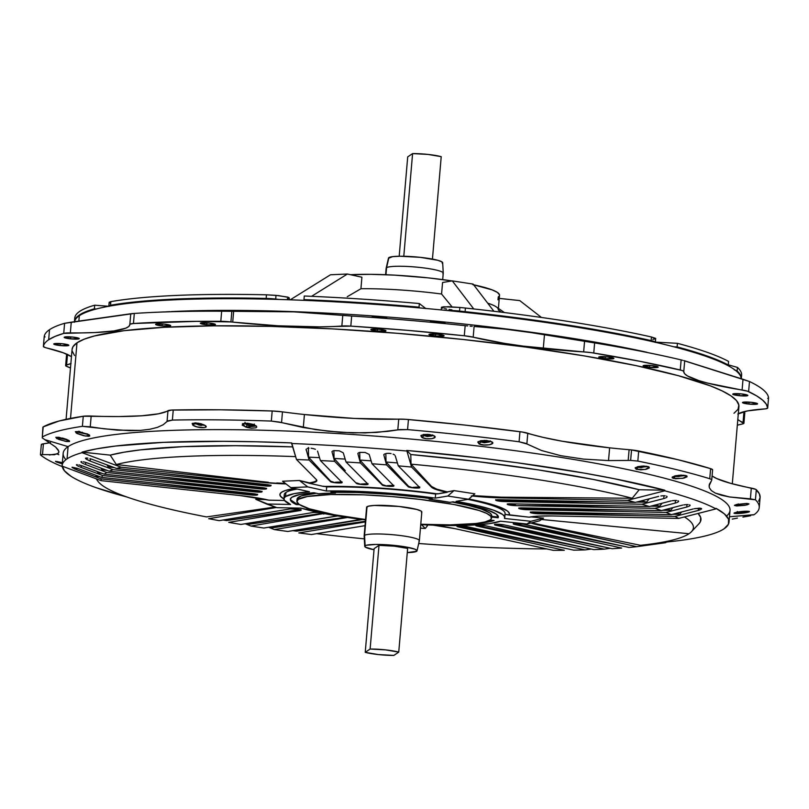 <?xml version="1.0" encoding="UTF-8"?>
<svg xmlns="http://www.w3.org/2000/svg" width="809" height="809" viewBox="0 0 809 809"><rect width="100%" height="100%" fill="white"/><g stroke="black" fill="none" stroke-linecap="round" stroke-linejoin="round"><path stroke-width="1.21" d="M57.479 461.524L56.711 462.101L62.263 463.84L55.538 461.322L62.374 462.637L55.447 461.352L56.711 462.101L57.479 461.524M735.553 513.503C740.761 513.907 753.948 511.601 747.941 511.278L749.215 511.814L746.08 512.673L735.553 513.503L734.279 512.977L747.941 511.278C742.743 510.813 729.556 513.219 735.553 513.503L737.393 511.51L735.553 513.503L734.279 512.987M749.276 511.541L747.941 511.278M736.706 505.959L745.059 505.301L748.871 503.835L746.727 503.441L748.972 503.967L746.919 504.917L736.706 505.959L734.461 505.443L736.514 504.482L746.727 503.441L734.643 505.18L736.706 505.959L738.223 503.896L736.706 505.959M683.747 475.196L678.559 476.582L675.303 476.461L673.401 478.412L682.816 478.362L686.932 476.016L685.85 475.54L687.063 476.794L683.929 478.129L675.535 478.756L672.218 477.846L672.188 477.148L675.323 475.793L680.956 475.126L685.85 475.54L672.501 476.855L673.401 478.412L675.303 476.461L674.494 476.005L678.559 476.582L678.67 475.267L678.559 476.582L683.747 475.196M646.32 466.196L641.224 467.622L638.19 467.349L636.248 469.291L645.349 469.463L649.131 467.066L648.171 466.591L649.303 467.926L646.3 469.271L640.91 469.837L636.248 469.291L635.105 467.926L638.109 466.581L643.499 466.024L648.171 466.591L635.48 467.582L636.248 469.291L638.19 467.349L637.421 466.753L641.224 467.622L641.355 466.115L641.224 467.622L646.32 466.196M490.183 441.178L484.267 442.796L481.072 441.926L478.958 443.848C484.136 446.608 497.191 444.171 491.376 441.633L492.539 443.403L489.435 444.788L483.792 444.99L478.958 443.848L477.785 442.058L480.9 440.683L486.543 440.5L491.376 441.633L478.311 441.562L478.958 443.848L481.072 441.926L480.233 440.814L481.072 441.926L484.267 442.796L484.47 440.399L484.267 442.796L489.425 441.936L490.244 440.844M492.105 442.068L491.376 441.633M432.613 435.181L427.091 436.547L424.128 435.576L421.954 437.487C426.889 440.318 439.348 438.306 433.776 435.667L434.908 437.426L431.945 438.7L426.555 438.731L421.954 437.487L420.822 435.717L423.785 434.463L429.174 434.443L433.776 435.667L421.337 435.242L421.954 437.487L424.128 435.576L423.34 434.463M434.463 436.112L433.776 435.667M254.582 424.937L248.727 425.544L247.261 425.038L245.754 427.112L256.311 426.03L252.964 424.31L256.483 426.212L256.736 427.132L255.877 427.84L251.417 428.214L247.089 427.496L242.225 425.2L242.831 423.592L247.291 423.218L252.964 424.31L242.467 423.774L245.754 427.112L247.261 425.038L245.066 423.603L245.026 422.278M194.999 422.885L198.488 424.907L198.63 423.208L198.488 424.907L201.057 425.453L203.908 424.765L198.488 424.907L195.363 423.299L192.835 425.16C196.9 428.305 210.067 428.618 205.142 425.453L205.82 427.132L204.586 427.627L197.083 426.93L192.835 425.16L192.158 423.501L195.495 422.885L200.895 423.704L205.142 425.453L192.36 423.35L192.835 425.16L195.363 423.299L194.989 422.885M87.564 433.978L82.154 432.896L78.888 431.207L76.289 433.098L85.42 436.051L89.637 435.252L88.788 434.615L89.708 436.051L88.505 436.314L83.691 435.707L77.158 433.563L75.368 431.682L78.695 431.531L88.788 434.615L75.419 431.652L76.289 433.098L78.888 431.207L82.154 432.896L82.215 432.198L82.154 432.896L87.564 433.978M66.712 439.418L62.394 438.033M58.491 437.254L56.731 438.529L65.347 441.32L69.503 440.935L68.603 440.288L69.523 441.532L66.399 441.502L58.622 439.388L55.811 437.305L58.946 437.315L68.603 440.288L55.811 437.305L56.731 438.529L58.491 437.254M202.634 310.858L214.982 310.727L201.593 310.949M163.731 311.93L156.997 312.234M431.571 321.244L443.807 322.862C448.934 322.983 436.011 321.224 431.571 321.244C426.424 321.153 439.368 322.831 443.807 322.862L430.58 321.385M372.757 316.521L386.257 317.704C389.796 317.492 375.386 316.198 372.757 316.521C369.228 316.724 383.628 317.977 386.257 317.704L372.393 316.673M601.057 343.36L614.294 346.019L600.612 343.34M442.695 279.601L443.241 273.169A28.649 3.762 -175.1 0 0 417.313 267.182A28.649 3.762 -175.1 0 0 386.571 267.708L385.964 274.726L386.571 267.708L388.876 257.606A27.193 3.57 -175.1 0 0 388.492 258.081L386.156 268.204A28.649 3.762 4.9 0 1 386.571 267.708A28.649 3.762 -175.1 0 0 386.146 268.275L385.6 274.706M419.365 540.645L421.823 512.006A27.708 3.63 -175.1 0 0 396.744 506.222A27.708 3.63 -175.1 0 0 367.023 506.727L364.566 535.366A27.708 3.63 -175.1 0 0 364.151 535.983L364.728 546.348A26.242 3.438 4.9 0 1 365.112 545.762L364.566 535.366L367.023 506.727A27.708 3.63 -175.1 0 0 366.608 507.273L364.151 535.912A27.708 3.63 4.9 0 1 364.566 535.366A27.708 3.63 4.9 0 1 394.286 534.86A27.708 3.63 4.9 0 1 419.365 540.645A27.708 3.63 4.9 0 1 418.951 541.201M417.019 550.828L419.355 540.715A27.708 3.63 -175.1 0 0 394.549 534.891A27.708 3.63 -175.1 0 0 364.566 535.366L365.112 545.762A26.242 3.438 4.9 0 1 393.518 545.317A26.242 3.438 4.9 0 1 417.019 550.828A26.242 3.438 4.9 0 1 416.645 551.293A26.242 3.438 4.9 0 1 407.281 552.598L416.645 551.293L417.029 550.646L414.795 549.139L404.884 546.793L390.251 545.023L375.831 544.437L366.487 545.226L365.112 545.762L365.365 547.137L374.031 549.746A26.242 3.438 4.9 0 1 364.728 546.348M94.693 305.205L108.76 306.277L94.693 305.205A334.643 43.888 -175.1 0 0 79.686 311.394A334.643 43.888 4.9 0 1 94.693 305.205L94.38 308.816L94.693 305.205M735.108 370.097A16.038 2.103 4.9 0 1 737.141 371.007L737.444 367.407L728.292 364.829L737.444 367.407A334.643 43.888 4.9 0 1 741.175 376.994M441.451 307.491L447.964 306.692L459.846 307.46A334.643 43.888 4.9 0 1 465.408 308.047A334.643 43.888 4.9 0 1 651.447 336.989L655.573 338.354L655.462 342.429L651.144 340.599L651.447 336.989A334.643 43.888 -175.1 0 0 465.408 308.047L465.094 311.657A334.643 43.888 4.9 0 1 651.144 340.599L611.361 332.479L566.29 324.813L517.113 317.816L465.094 311.657A334.643 43.888 -175.1 0 0 459.542 311.06L446.346 310.474M108.881 306.247A16.038 2.103 4.9 0 1 108.821 306.024A16.038 2.103 4.9 0 1 110.55 305.246L110.853 301.636L110.55 305.246A334.643 43.888 4.9 0 1 266.161 298.42L266.464 294.81A334.643 43.888 -175.1 0 0 110.853 301.636L109.175 302.253L110.853 301.636A334.643 43.888 4.9 0 1 266.464 294.81L278.458 295.598L288.621 297.409L289.046 298.218L287.701 297.105L276.011 295.366L275.697 299.047A16.038 2.103 4.9 0 1 279.105 299.472L268.446 298.491L241.689 298.036L175.745 299.047L139.482 301.484L110.55 305.246L109.185 305.63L109.033 306.419M495.806 499.78L500.518 501.317A5.835 0.769 4.9 0 1 495.705 500.154A5.835 0.769 4.9 0 1 498.961 499.74L635.328 502.399A294.648 38.65 -175.1 0 0 627.471 500.326L501.064 497.859L471.283 495.917M530.34 512.006L535.062 513.533A5.835 0.769 4.9 0 1 530.249 512.37A5.835 0.769 4.9 0 1 533.495 511.955L671.278 514.645A294.648 38.65 -175.1 0 0 666.04 512.4L527.104 509.7L518.822 507.981L523.544 509.468A5.835 0.769 4.9 0 1 518.731 508.295A5.835 0.769 4.9 0 1 521.987 507.89L661.388 510.6A294.648 38.65 -175.1 0 0 654.997 508.335L515.586 505.625L507.314 503.906L512.036 505.392A5.835 0.769 4.9 0 1 507.213 504.219A5.835 0.769 4.9 0 1 510.469 503.815L649.415 506.525A294.648 38.65 -175.1 0 0 641.85 504.24L504.078 501.55L496.301 500.549L495.786 500.033L498.961 499.74L635.328 502.399L658.657 496.392L635.328 502.399A294.648 38.65 4.9 0 0 627.471 500.326L501.064 497.859L501.125 497.171L632.223 498.253L639.201 489.728L664.816 490.224L664.765 490.8A334.643 43.888 4.9 0 1 715.945 508.891L715.985 508.325A334.643 43.888 4.9 0 1 729.02 522.118A334.643 43.888 4.9 0 1 724.095 528.773A334.643 43.888 4.9 0 1 665.898 542.101L665.847 542.677L636.734 546.682L530.886 523.008A48.864 6.411 4.9 0 0 538.723 525.071L538.784 524.384L640.455 545.296A299.654 39.307 -175.1 0 0 689.005 533.728A299.654 39.307 -175.1 0 0 684.404 516.951A299.654 39.307 4.9 0 1 691.462 531.685A299.654 39.307 4.9 0 1 689.005 533.728L541.504 519.489L689.005 533.728A299.654 39.307 4.9 0 1 640.455 545.296L538.784 524.384L538.723 525.071L636.734 546.682A294.648 38.65 4.9 0 1 628.967 547.45A294.648 38.65 -175.1 0 0 636.734 546.682L665.847 542.677L664.594 541.818L665.898 542.101M65.923 459.684A334.643 43.888 4.9 0 1 68.098 446.639L67.046 458.875A334.643 43.888 -175.1 0 0 62.101 466.136A334.643 43.888 4.9 0 1 62.121 465.519A334.643 43.888 4.9 0 1 67.046 458.875A334.643 43.888 4.9 0 1 82.043 452.686L82.093 452.12A334.643 43.888 4.9 0 1 291.685 442.928L296.488 459.512A294.648 38.65 4.9 0 1 309.099 460.028L306.126 449.298L309.099 460.028L330.557 481.699L309.099 460.028A294.648 38.65 -175.1 0 0 296.488 459.512L316.37 479.606L316.835 480.758L315.813 481.79L309.513 483.327L323.63 486.442L349.498 486.593L378.46 487.958L408.535 490.456L437.659 493.905L447.144 492.327L436.698 489.698L431.44 487.129L411.559 467.046A294.648 38.65 -175.1 0 0 398.281 465.863L419.729 487.534L412.984 487.827L408.757 487.058L408.272 486.249L412.984 487.827A5.835 0.769 4.9 0 1 408.221 486.775L386.55 464.882A294.648 38.65 -175.1 0 0 371.988 463.759L393.841 485.835L387.096 486.138L382.869 485.36L382.374 484.601L387.096 486.138A5.835 0.769 4.9 0 1 382.333 485.087L360.409 462.93A294.648 38.65 -175.1 0 0 346.019 461.99L367.953 484.146L361.198 484.439L356.981 483.671L356.486 482.892L361.198 484.439A5.835 0.769 4.9 0 1 356.445 483.398L334.592 461.312A294.648 38.65 -175.1 0 0 320.384 460.554L342.065 482.457L335.31 482.751L331.093 481.972L330.598 481.143L335.31 482.751A5.835 0.769 4.9 0 1 330.557 481.699L308.573 457.146L308.34 447.529M637.836 461.079L638.706 450.997A14.582 1.911 -175.1 0 0 631.536 449.935L630.646 460.412L637.836 461.079A363.514 47.68 4.9 0 1 709.746 478.736L710.615 468.654A363.514 47.68 -175.1 0 0 638.706 450.997L637.836 461.079L630.646 460.412L608.53 460.584L583.542 459.108L560.779 455.689L541.545 450.512L526.861 443.959L527.781 433.23A116.648 15.3 -175.1 0 0 609.622 447.832L608.53 460.584L583.542 459.108L560.779 455.689L541.545 450.512L525.425 443.271L519.085 441.775L519.954 431.693A363.514 47.68 -175.1 0 0 408.444 419.517L407.574 429.599A363.514 47.68 4.9 0 1 519.085 441.775A363.514 47.68 -175.1 0 0 407.574 429.599L399.99 429.579L387.572 431.389L365.152 432.916L340.751 432.34L315.763 429.64L281.552 422.601L282.472 411.872A116.648 15.3 -175.1 0 0 304.417 414.521L303.304 427.536L279.065 422.015L271.328 421.074L272.188 410.992A363.514 47.68 -175.1 0 0 173.247 410.001L172.388 420.083A363.514 47.68 4.9 0 1 271.328 421.074A363.514 47.68 -175.1 0 0 172.388 420.083L167.766 420.892L163.145 424.765L157.35 427.395L149.756 429.286L140.412 430.398L117.477 430.145L82.387 426.333A363.514 47.68 -175.1 0 0 42.321 436.981L42.887 427.243A14.582 1.911 -175.1 0 1 43.18 426.899L42.321 436.981A363.514 47.68 4.9 0 1 82.387 426.333L83.256 416.251A363.514 47.68 -175.1 0 0 43.18 426.899L59.037 421.014L83.256 416.251L118.741 416.564L141.727 415.786L158.534 413.793L171.346 410.082L220.533 409.799L272.188 410.992L282.472 411.872A116.648 15.3 -175.1 0 0 304.417 414.521L354.342 418.435L405.825 419.315L465.023 425.089L522.331 432.036L542.758 437.285L562.063 441.198L609.622 447.832A116.648 15.3 -175.1 0 0 629.109 449.703A14.582 1.911 4.9 0 1 631.536 449.935L678.124 459.745L710.615 468.654L712.598 469.817A14.582 1.911 -175.1 0 0 710.615 468.654L709.746 478.736A363.514 47.68 -175.1 0 0 637.836 461.079M432.663 434.898L431.915 435.93L427.091 436.547L427.283 434.291L427.091 436.547L424.128 435.576L423.34 434.544M254.289 424.037L254.339 425.372L252.145 425.989L248.727 425.544L248.909 423.4L248.727 425.544L244.824 423.208M66.925 439.439L62.374 438.165M70.868 363.534A116.648 15.3 4.9 0 1 66.591 365.001L67.491 354.504L66.591 365.001A14.582 1.911 -175.1 0 0 65.853 365.294A14.582 1.911 4.9 0 1 66.591 365.001L71.091 363.433M66.753 354.848L65.711 365.789L70.484 367.994A363.514 47.68 4.9 0 1 66.581 366.356A14.582 1.911 4.9 0 1 65.64 365.577A14.582 1.911 4.9 0 1 65.853 365.294L66.753 354.848L67.511 354.271L66.581 355.616L66.753 354.848M743.956 411.771L743.036 422.5A14.582 1.911 4.9 0 1 743.926 423.259A14.582 1.911 4.9 0 1 743.704 423.542L737.818 419.527A116.648 15.3 4.9 0 0 743.036 422.5L743.956 411.771L744.755 412.701L743.956 411.771M744.573 413.409L744.755 412.701L744.573 413.409M206.598 324.763L207.053 322.831L206.598 324.763L200.45 323.094L209.197 323.013A7.584 0.991 4.9 0 1 215.396 324.399A7.584 0.991 4.9 0 1 206.598 324.763A7.584 0.991 4.9 0 1 200.42 323.115A7.584 0.991 4.9 0 1 209.197 323.013L215.336 324.692L206.598 324.763M161.871 325.896L162.316 323.964L161.871 325.896L155.722 324.227L164.46 324.146A7.584 0.991 4.9 0 1 170.659 325.531A7.584 0.991 4.9 0 1 161.871 325.896A7.584 0.991 4.9 0 1 155.682 324.247A7.584 0.991 4.9 0 1 164.46 324.146L170.608 325.825L161.871 325.896M435.232 336.018L435.687 334.077L435.232 336.018L429.094 334.35L437.831 334.269A7.584 0.991 4.9 0 1 444.03 335.654A7.584 0.991 4.9 0 1 435.232 336.018A7.584 0.991 4.9 0 1 429.053 334.37A7.584 0.991 4.9 0 1 437.831 334.269L443.979 335.947L435.232 336.018M377.125 331.073L377.57 329.142L377.125 331.073L370.977 329.405L379.714 329.334A7.584 0.991 4.9 0 1 385.913 330.719A7.584 0.991 4.9 0 1 377.125 331.073A7.584 0.991 4.9 0 1 370.937 329.435A7.584 0.991 4.9 0 1 379.714 329.334L385.863 331.002L377.125 331.073M649.354 367.337L649.799 365.395L649.354 367.337L643.206 365.668L651.943 365.587A7.584 0.991 4.9 0 1 658.142 366.973A7.584 0.991 4.9 0 1 649.354 367.337A7.584 0.991 4.9 0 1 643.165 365.688A7.584 0.991 4.9 0 1 651.943 365.587L658.091 367.256L649.354 367.337M605.041 358.64L605.496 356.698L605.041 358.64L598.903 356.961L607.64 356.89A7.584 0.991 4.9 0 1 613.839 358.276A7.584 0.991 4.9 0 1 605.041 358.64A7.584 0.991 4.9 0 1 598.862 356.991A7.584 0.991 4.9 0 1 607.64 356.89L613.788 358.559L605.041 358.64M748.76 404.065L749.205 402.134L748.76 404.065L742.611 402.397L751.349 402.316A7.584 0.991 4.9 0 1 757.548 403.701A7.584 0.991 4.9 0 1 748.76 404.065A7.584 0.991 4.9 0 1 742.571 402.417A7.584 0.991 4.9 0 1 751.349 402.316L757.497 403.994L748.76 404.065M738.991 395.672L739.446 393.74L738.991 395.672L732.843 394.003L741.59 393.922A7.584 0.991 4.9 0 1 747.789 395.308A7.584 0.991 4.9 0 1 738.991 395.672A7.584 0.991 4.9 0 1 732.812 394.023A7.584 0.991 4.9 0 1 741.59 393.922L747.728 395.601L738.991 395.672M70.423 338.84L70.868 336.908L70.423 338.84L64.275 337.171L73.012 337.1A7.584 0.991 4.9 0 1 79.221 338.486A7.584 0.991 4.9 0 1 70.423 338.84A7.584 0.991 4.9 0 1 64.245 337.201A7.584 0.991 4.9 0 1 73.012 337.1L79.161 338.769L70.423 338.84M60.008 345.524L60.453 343.582L60.008 345.524L53.859 343.845L62.596 343.774A7.584 0.991 4.9 0 1 68.795 345.16A7.584 0.991 4.9 0 1 60.008 345.524A7.584 0.991 4.9 0 1 53.819 343.876A7.584 0.991 4.9 0 1 62.596 343.774L68.745 345.443L60.008 345.524M737.828 414.026L747.314 410.952L765.688 408.818L767.69 407.989L766.234 404.106L762.563 400.071L756.678 395.894L747.556 391.202L707.521 383.082L699.006 380.665L687.448 375.922L684.596 373.677L683.575 371.21L681.795 370.411L639.909 361.299L591.409 352.653L523.281 346.121L504.543 343.38L473.184 337.191L474.104 326.462L505.696 329.212L544.497 334.39L543.284 348.517A116.648 15.3 4.9 0 1 473.184 337.191L464.285 335.765L465.155 325.683A363.514 47.68 -175.1 0 0 351.672 316.036L342.773 315.298L341.853 326.027A116.648 15.3 4.9 0 1 232.719 322.113A116.648 15.3 4.9 0 1 230.919 321.921L231.839 311.192L233.649 311.172L232.719 322.113A116.648 15.3 4.9 0 1 230.919 321.921L196.89 321.335L133.445 323.519L130.067 324.156L128.843 326.432L125.82 328.181L113.927 330.932L94.987 332.539L63.729 333.389L64.589 323.307A363.514 47.68 -175.1 0 0 49.521 329.678L48.661 339.76A363.514 47.68 4.9 0 1 63.729 333.389L55.002 336.433L48.661 339.76A363.514 47.68 -175.1 0 0 43.383 346.424L45.294 347.577L63.345 352.815L71.455 356.678A116.648 15.3 4.9 0 0 46.801 347.991A14.582 1.911 4.9 0 1 43.383 346.444A14.582 1.911 4.9 0 1 43.383 346.424A363.514 47.68 4.9 0 1 48.661 339.76L49.521 329.678A363.514 47.68 4.9 0 1 64.589 323.307L134.314 313.437L133.445 323.519A363.514 47.68 4.9 0 1 220.796 321.304L221.656 311.222A363.514 47.68 -175.1 0 0 134.314 313.437A363.514 47.68 4.9 0 1 221.656 311.222L293.798 311.849L351.672 316.036L350.813 326.118L319.525 326.866L278.053 325.794L232.719 322.113L233.649 311.172L264.098 311.152M78.847 321.213L79.322 315.722A334.643 43.888 -175.1 0 0 74.479 321.77A334.643 43.888 4.9 0 1 79.322 315.722A334.643 43.888 4.9 0 1 435.414 309.372A334.643 43.888 4.9 0 1 741.256 378.743A334.643 43.888 -175.1 0 0 435.414 309.372A334.643 43.888 -175.1 0 0 79.322 315.722L78.847 321.213M72.072 349.488L72.972 346.748L76.997 342.794L70.514 418.405L76.997 342.794A334.643 43.888 -175.1 0 0 72.072 349.448L66.085 419.325M753.846 514.817L729.475 516.759L754.099 514.676A363.514 47.68 -175.1 0 0 755.434 499.8A363.514 47.68 4.9 0 1 759.236 507.597A363.514 47.68 4.9 0 1 754.099 514.676L753.846 514.817M750.54 515.737L748.841 516.061L750.54 515.737M742.945 517.093L748.841 516.061L742.945 517.093M732.256 519.105L737.414 518.114L732.256 519.105M40.693 455.083A363.514 47.68 -175.1 0 0 62.263 466.601A363.514 47.68 4.9 0 1 40.693 455.083L42.493 454.557L40.683 454.567M58.46 453.111L54.365 454.749L42.493 454.557L43.413 443.828L50.492 442.614M472.284 496.018A48.864 6.411 4.9 0 0 501.064 497.859L501.125 497.171L472.769 495.593L501.125 497.171L632.223 498.253A299.654 39.307 -175.1 0 0 411.023 464.154L431.5 486.431L431.44 487.129L411.559 467.046L406.755 450.451L410.78 454.527L411.023 464.154L431.5 486.431L436.749 489.152L447.185 491.882L453.991 490.608L447.802 496.048L435.272 498.122L378.743 492.469L351.086 491.154L326.351 491.002L326.705 486.917A110.823 14.532 4.9 0 1 435.626 494.046A110.823 14.532 -175.1 0 0 326.705 486.917L323.651 486.199L326.705 486.917L326.351 491.002L307.703 486.887L299.441 480.495L282.543 481.234L299.441 480.495L309.513 483.327A48.864 6.411 4.9 0 0 316.855 480.627A48.864 6.411 4.9 0 0 316.37 479.606L296.488 459.512L291.634 443.494A334.643 43.888 4.9 0 1 406.705 451.017A334.643 43.888 -175.1 0 0 291.634 443.494L291.685 442.928L256.534 441.785L223.163 441.309L163.458 442.361L115.626 446.022L96.949 448.783L82.093 452.12L110.206 455.133L123.747 452.251L140.533 449.865L182.996 446.659L235.55 445.698L292.656 446.881A306.49 40.197 -175.1 0 0 110.206 455.133L116.304 464.508A299.654 39.307 4.9 0 1 295.609 456.62A299.654 39.307 -175.1 0 0 116.304 464.508L259.881 481.395L259.82 482.083L121.128 467.208L82.043 452.686L82.093 452.12L110.206 455.133L116.304 464.508L259.881 481.395L259.82 482.083A48.864 6.411 4.9 0 0 286.032 483.944L259.82 482.083L121.128 467.208L82.043 452.686A334.643 43.888 -175.1 0 0 67.046 458.875L68.098 446.639L44.849 439.661L55.619 447.043L58.784 451.169L58.865 452.221L57.581 453.829L49.298 454.982M44.424 336.655L44.242 336.342A363.514 47.68 4.9 0 1 49.521 329.678A363.514 47.68 -175.1 0 0 44.242 336.342L43.383 346.424L44.242 336.342L45.082 336.928M285.547 496.554A110.823 14.532 4.9 0 1 309.453 491.741L294.112 493.652L285.547 496.554L285.901 492.479L285.547 496.554L284.01 498.314L284.343 500.245L290.573 504.472L266.525 503.997L255.755 499.295L266.485 499.628L255.755 499.295L276.89 507.668L300.938 508.133L330.446 514.736L365.526 519.874A110.823 14.532 4.9 0 1 300.938 508.133L276.89 507.668L266.525 503.997L290.573 504.472A110.823 14.532 4.9 0 1 283.919 498.759A110.823 14.532 4.9 0 1 285.547 496.554M297.308 489.061A110.823 14.532 -175.1 0 0 285.901 492.479A110.823 14.532 4.9 0 1 297.308 489.061M290.421 498.951A104.361 13.692 -175.1 0 0 296.448 503.865L296.387 504.583A104.361 13.692 4.9 0 1 290.36 499.305A104.361 13.692 4.9 0 1 291.897 497.232A104.361 13.692 4.9 0 1 313.963 492.732L318.615 493.763L335.513 493.015A97.697 12.813 -175.1 0 0 318.615 493.763L313.963 492.732L306.156 493.51L299.815 494.532L291.897 497.232L290.451 498.87L290.724 500.66L296.387 504.583L296.448 503.865L298.481 503.906L296.448 503.865L290.785 499.942M297.156 498.728L301.373 495.877L316.299 493.247A97.697 12.813 -175.1 0 0 298.491 497.222A97.697 12.813 -175.1 0 0 297.055 499.163L296.873 501.297A97.697 12.813 4.9 0 1 298.309 499.355L298.491 497.222L298.309 499.355A97.697 12.813 4.9 0 1 403.145 497.586A97.697 12.813 4.9 0 1 491.548 517.982A97.697 12.813 4.9 0 1 490.112 519.924A97.697 12.813 4.9 0 1 420.771 524.252L450.219 524.879L476.42 523.453L485.016 521.926L490.112 519.924L491.296 518.771L490.83 516.213L486.664 513.402L478.948 510.449L454.152 504.553L420.235 499.436L391.89 496.584L363.737 494.855L330.679 494.542L307.289 496.524L298.309 499.355L296.893 501.752L299.219 504.452L309.483 508.831L334.279 514.726L365.557 519.52A97.697 12.813 4.9 0 1 296.873 501.297M499.295 295.932L498.253 296.954L498.01 299.836A86.614 11.356 -175.1 0 0 499.234 298.39L519.762 300.594L541.464 317.472L519.762 300.594L499.254 298.39M691.462 531.685L698.976 523.716A306.49 40.197 -175.1 0 0 698.076 513.462L700.665 517.386L700.372 521.765L698.925 523.777M315.854 481.244L309.513 483.327L323.63 486.442A115.191 15.108 4.9 0 1 437.659 493.905L453.991 490.608L447.802 496.048L468.603 499.254L456.084 501.327A110.823 14.532 4.9 0 1 504.755 517.689A110.823 14.532 4.9 0 1 504.523 518.458L530.906 521.289L526.861 524.01L500.478 521.188A110.823 14.532 4.9 0 1 421.499 524.647L425.281 528.469L420.437 528.156L425.281 528.469L427.415 525.759L426.474 524.889L427.415 525.759L425.281 528.469L421.499 524.647L448.166 525.496L471.212 525.172L489.051 523.696L500.478 521.188L526.861 524.01L530.906 521.289L543.537 518.124L530.765 516.89L543.537 518.124L539.492 520.844L543.537 518.124L530.906 521.289L504.523 518.458L504.523 516.557L502.662 514.524L493.48 510.155L477.593 505.655L456.084 501.327L468.603 499.254L474.802 493.814L453.991 490.608L474.802 493.814L468.603 499.254L447.802 496.048L435.272 498.122L435.626 494.046L437.679 493.662L435.626 494.046L435.272 498.122A110.823 14.532 4.9 0 0 326.351 491.002L307.703 486.887L290.805 487.625L309.453 491.741L290.805 487.625L307.703 486.887L299.441 480.495L309.554 482.882L314.802 481.729L316.825 480.313M96.2 487.706L126.689 496.928A334.643 43.888 4.9 0 1 62.192 466.176M729.02 522.118L730.021 510.459A334.643 43.888 -175.1 0 0 427.172 440.581A334.643 43.888 -175.1 0 0 68.098 446.639A334.643 43.888 -175.1 0 0 63.173 453.283L62.121 465.519M409.829 486.836L412.984 487.827A5.835 0.769 4.9 0 0 419.79 487.655A5.835 0.769 4.9 0 0 419.729 487.534L398.281 465.863A294.648 38.65 4.9 0 1 411.559 467.046L406.755 450.451A334.643 43.888 4.9 0 1 664.816 490.224L664.765 490.8L627.471 500.326L664.765 490.8A334.643 43.888 -175.1 0 1 715.945 508.891L715.985 508.325L724.379 513.897L728.555 519.206L728.454 524.181L724.095 528.773M398.281 465.863L395.247 455.801L398.281 465.863M332.186 481.739L335.31 482.751A5.835 0.769 4.9 0 0 342.116 482.579A5.835 0.769 4.9 0 0 342.065 482.457L320.384 460.554A294.648 38.65 4.9 0 1 334.592 461.312L331.963 451.655L334.592 461.312L356.445 483.398L361.198 484.439A5.835 0.769 4.9 0 0 368.014 484.267A5.835 0.769 4.9 0 0 367.953 484.146L346.019 461.99A294.648 38.65 4.9 0 1 360.409 462.93L357.841 453.465L360.409 462.93L382.333 485.087L387.096 486.138A5.835 0.769 4.9 0 0 393.902 485.956A5.835 0.769 4.9 0 0 393.841 485.835L371.988 463.759A294.648 38.65 4.9 0 1 386.55 464.882L383.769 454.729L386.55 464.882L408.272 486.249L386.024 462.01L385.832 453.556M394.559 454.911L393.093 454.122L394.559 454.911M391.05 453.556L388.755 453.303L391.05 453.556M386.581 453.414L388.755 453.303L386.581 453.414M383.87 454.557L384.872 453.859L383.87 454.557M371.988 463.759L369.298 454.779L371.988 463.759M359.884 460.058A299.654 39.307 4.9 0 1 371.119 460.857A299.654 39.307 -175.1 0 0 359.884 460.058L382.374 484.601L359.884 460.058L359.712 452.383L365.122 452.453L369.056 454.324L365.122 452.453L359.722 452.383M357.942 453.303L358.943 452.625L357.942 453.303M346.019 461.99L343.4 453.212L346.019 461.99M345.281 470.666L334.066 458.44L333.884 450.613L339.244 450.815L343.158 452.757L339.244 450.815L333.844 450.613M332.064 451.493L333.065 450.835L332.064 451.493M320.384 460.554L317.543 451.088L320.384 460.554M315.419 449.308L313.407 448.631L315.419 449.308M311.131 448.226L313.407 448.631L311.131 448.226M307.238 448.51L308.957 448.186L307.238 448.51M306.075 449.966L306.237 449.137L306.075 449.966M504.755 517.689L505.099 513.614A110.823 14.532 -175.1 0 0 467.845 499.386A110.823 14.532 4.9 0 1 504.867 514.382L509.174 515.04A115.191 15.108 4.9 0 0 509.437 514.18A115.191 15.108 4.9 0 0 468.866 499.022L497.727 506.343L507.314 510.924L509.235 513.058L509.174 515.04L529.157 517.184L538.582 516.122L552.244 515.96L678.64 518.417A294.648 38.65 -175.1 0 0 674.979 516.425L538.612 513.766L530.835 512.764L530.33 512.249L533.495 511.955L671.278 514.645L693.171 508.982L671.278 514.645A294.648 38.65 4.9 0 0 666.04 512.4L686.75 507.031L686.962 504.573L686.75 507.031L666.04 512.4L527.104 509.7A5.835 0.769 4.9 0 1 523.544 509.468L518.791 508.416L521.987 507.89L661.388 510.6L681.623 505.342L661.388 510.6A294.648 38.65 4.9 0 0 654.997 508.335L675.222 503.077L675.454 500.427L675.222 503.077L654.997 508.335L515.586 505.625A5.835 0.769 4.9 0 1 512.036 505.392L507.273 504.341L510.469 503.815L649.415 506.525L670.115 501.145L649.415 506.525A294.648 38.65 4.9 0 0 641.85 504.24L663.744 498.577L663.987 495.745L663.744 498.577L641.85 504.24L504.078 501.55A5.835 0.769 4.9 0 1 500.518 501.317L607.256 501.853L504.118 501.024L495.998 499.922M530.542 512.137L538.663 513.209L538.612 513.766A5.835 0.769 4.9 0 1 535.062 513.533L535.103 513.017L640.182 514.039L538.663 513.209L538.612 513.766L674.979 516.425L698.319 510.428L698.511 508.173L698.319 510.428L674.979 516.425A294.648 38.65 4.9 0 1 678.64 518.417L715.945 508.891L678.64 518.417L552.244 515.96A48.864 6.411 4.9 0 0 529.157 517.184L509.195 514.797A115.191 15.108 -175.1 0 0 509.448 514.059A115.191 15.108 -175.1 0 1 509.195 514.797L504.867 514.382M681.643 511.966L679.702 514.352L672.613 514.291L679.702 514.352A299.654 39.307 -175.1 0 0 677.163 513.118A299.654 39.307 4.9 0 1 679.702 514.352M700.149 509.852L698.319 510.428L700.149 509.852M694.253 508.73L699.664 508.163L701.079 508.335L701.332 509.255M672.906 507.607L670.712 510.327L662.682 510.267L670.712 510.327A299.654 39.307 -175.1 0 0 667.415 509.033A299.654 39.307 4.9 0 1 670.712 510.327M631.627 510.024L527.144 509.195L527.104 509.7L527.144 509.195L631.637 510.024M687.731 506.747L686.75 507.031L687.731 506.747M689.764 505.817L688.58 506.444L690.047 505.524L689.531 504.806L690.107 505.241M688.115 504.583L686.103 504.614L688.115 504.583M683.827 504.877L686.103 504.614L683.827 504.877M681.623 505.342L682.705 505.089L681.623 505.342M662.106 503.228L659.659 506.262L650.669 506.191L659.659 506.262A299.654 39.307 -175.1 0 0 655.573 504.917A299.654 39.307 4.9 0 1 659.659 506.262M620.655 505.959L515.586 505.625L620.655 505.959M676.203 502.793L675.222 503.077L676.203 502.793M678.235 501.833L677.052 502.49L678.529 501.519L678.023 500.741L678.589 501.216M676.617 500.468L674.605 500.458L676.617 500.468M672.33 500.69L674.605 500.458L672.33 500.69M670.115 501.145L671.197 500.892L670.115 501.145M649.243 498.819L646.543 502.167L636.552 502.086L646.543 502.167A299.654 39.307 -175.1 0 0 641.658 500.771A299.654 39.307 4.9 0 1 646.543 502.167M664.725 498.293L663.744 498.577L664.725 498.293M666.758 497.302L665.574 497.98L667.051 496.969L666.565 496.129L667.122 496.655M665.17 495.806L663.158 495.755L665.17 495.806M660.872 495.957L663.158 495.755L660.872 495.957M271.066 485.208L271.025 485.693A5.835 0.769 4.9 0 0 266.212 484.52L116.587 468.472A294.648 38.65 4.9 0 1 121.128 467.208A294.648 38.65 -175.1 0 0 116.587 468.472L266.212 484.52L270.53 485.329L270.641 485.926L264.219 485.865L113.048 469.655A294.648 38.65 -175.1 0 0 109.276 471.202L261.722 487.544L266.454 488.838L259.729 488.889L106.768 472.486A294.648 38.65 -175.1 0 0 104.28 474.165L257.242 490.578L261.964 491.862L255.239 491.923L102.794 475.571A294.648 38.65 -175.1 0 0 101.58 477.391L252.752 493.601L257.565 494.744L250.76 494.946L101.125 478.898A294.648 38.65 -175.1 0 0 101.186 480.657L239.879 495.533L268.76 500.154L284.495 500.468L268.76 500.154A48.864 6.411 4.9 0 0 239.879 495.533L101.186 480.657A294.648 38.65 4.9 0 1 101.125 478.898L250.76 494.946L250.8 494.38L155.257 483.145M283.919 498.991L280.359 496.079L279.985 494.056L281.593 492.216L285.142 490.578L294.648 488.474A115.191 15.108 4.9 0 0 279.894 494.501A115.191 15.108 4.9 0 0 283.919 498.991M116.587 468.472L92.135 459.35L116.587 468.472M266.576 488.282L266.535 488.717A5.835 0.769 4.9 0 0 261.722 487.544L109.276 471.202A294.648 38.65 4.9 0 1 113.048 469.655L90.112 461.059L90.315 458.733L90.112 461.059L113.048 469.655L264.219 485.865L264.26 485.339L166.806 473.862L264.26 485.339L270.985 485.319L264.26 485.339L264.219 485.865A5.835 0.769 4.9 0 0 271.025 485.693M114.494 467.693L108.285 466.965L106.95 464.882L108.285 466.965A299.654 39.307 4.9 0 1 110.489 466.196A299.654 39.307 -175.1 0 0 108.285 466.965L114.494 467.693M89.941 458.622L92.135 459.35L89.941 458.622M86.351 457.955L87.908 458.137L86.351 457.955M85.572 458.622L90.112 461.059L86.482 459.35L85.521 458.127M109.276 471.202L87.594 463.051L109.276 471.202M262.086 491.316L262.055 491.741A5.835 0.769 4.9 0 0 257.242 490.578L104.28 474.165A294.648 38.65 4.9 0 1 106.768 472.486L85.592 464.518L85.764 462.424L85.592 464.518L106.768 472.486L259.729 488.889L160.131 476.653L259.77 488.403L266.495 488.403L259.729 488.889A5.835 0.769 4.9 0 0 266.535 488.717M102.045 469.796A299.654 39.307 4.9 0 1 103.481 469.018A299.654 39.307 -175.1 0 0 102.045 469.796L107.162 470.403L102.045 469.796L100.933 468.067M86.502 462.657L87.594 463.051L86.502 462.657M83.378 461.787L85.4 462.313L83.378 461.787M80.991 461.696L81.82 461.575L80.9 461.878L81.952 462.839L81.042 462.141M83.549 463.668L81.952 462.839L83.549 463.668M85.592 464.518L84.53 464.103L85.592 464.518M104.28 474.165L83.094 466.196L104.28 474.165M257.606 494.289L257.565 494.774A5.835 0.769 4.9 0 0 252.752 493.601L101.58 477.391A294.648 38.65 4.9 0 1 102.794 475.571L81.112 467.42L81.274 465.569L81.112 467.42L102.794 475.571L255.239 491.923L255.29 491.417L156.258 479.747L255.29 491.417L262.005 491.427L255.239 491.923A5.835 0.769 4.9 0 0 262.055 491.741M102.126 473.356L98.051 472.881L97.171 471.495L98.051 472.881A299.654 39.307 4.9 0 1 98.809 472.112A299.654 39.307 -175.1 0 0 98.051 472.881L102.126 473.356M82.002 465.812L83.094 466.196L82.002 465.812M78.888 464.902L80.91 465.448L78.888 464.902M76.511 464.72L77.33 464.649L76.42 464.882L77.462 465.772L76.552 465.114M79.07 466.581L77.462 465.772L79.07 466.581M81.112 467.42L80.051 467.005L81.112 467.42M101.58 477.391L78.645 468.795L101.58 477.391M72.112 467.551L76.683 469.766L76.825 468.158L76.683 469.766L101.125 478.898L74.63 468.947L72.072 467.197L78.645 468.795M99.376 476.562L96.342 476.208L95.684 475.176L96.342 476.208A299.654 39.307 4.9 0 1 96.514 475.49A299.654 39.307 -175.1 0 0 96.342 476.208L99.376 476.562M62.101 466.136L101.186 480.657L62.101 466.136M318.958 512.532A5.835 0.769 4.9 0 0 313.336 512.461L240.971 524.434A294.648 38.65 4.9 0 1 228.735 522.361L300.493 510.479A5.835 0.769 4.9 0 0 301.16 510.186A5.835 0.769 4.9 0 0 296.782 509.063A5.835 0.769 4.9 0 0 290.219 508.901L219.188 520.652A294.648 38.65 4.9 0 1 208.722 518.69L274.554 507.799L274.615 507.101L206.538 516.921A299.654 39.307 4.9 0 1 97.555 480.768A299.654 39.307 4.9 0 1 96.625 478.968A299.654 39.307 -175.1 0 0 206.538 516.921L274.615 507.101L274.554 507.799A48.864 6.411 4.9 0 0 276.304 507.455L208.722 518.69A294.648 38.65 -175.1 0 0 219.188 520.652L290.219 508.901L299.017 509.407L300.908 509.933L300.493 510.479L228.735 522.361A294.648 38.65 -175.1 0 0 240.971 524.434L313.336 512.461L319.009 512.532M324.025 513.493L251.002 526.062A294.648 38.65 -175.1 0 0 263.845 528.044L337.879 515.909M347.374 517.376L274.362 529.582A294.648 38.65 -175.1 0 0 287.812 531.462L362.988 519.499M365.355 521.916L298.814 532.929A294.648 38.65 -175.1 0 0 311.465 534.527L365.031 525.658L311.465 534.527A294.648 38.65 4.9 0 1 298.814 532.929L365.355 521.916M300.968 509.862L300.493 510.479L300.533 509.953L226.571 520.581A299.654 39.307 4.9 0 1 223.193 519.995A299.654 39.307 -175.1 0 0 226.571 520.581L300.948 509.448M245.218 523.736L251.002 526.062L323.651 513.563L248.859 524.283A299.654 39.307 4.9 0 1 245.299 523.716A299.654 39.307 -175.1 0 0 248.859 524.283L324.065 513.048M337.444 515.93A5.835 0.769 4.9 0 0 336.453 516.031L263.845 528.044A294.648 38.65 4.9 0 1 251.002 526.062M268.659 527.296L274.362 529.582L346.727 517.608A5.835 0.769 4.9 0 0 347.273 517.457M346.768 517.113L272.208 527.812A299.654 39.307 4.9 0 1 268.487 527.276A299.654 39.307 -175.1 0 0 272.208 527.812L346.768 517.113M362.27 519.479A5.835 0.769 4.9 0 0 359.57 519.59L287.812 531.462A294.648 38.65 4.9 0 1 274.362 529.582M365.415 521.259L296.64 531.159A299.654 39.307 4.9 0 1 292.757 530.643A299.654 39.307 -175.1 0 0 296.64 531.159L365.415 521.259M457.065 525.921L458.572 526.972A5.835 0.769 4.9 0 1 456.933 526.295L456.974 525.779L567.999 548.896A299.654 39.307 -175.1 0 0 568.019 548.896L458.612 526.416L458.572 526.972L564.298 550.292A294.648 38.65 4.9 0 1 553.285 550.342L455.285 528.732A48.864 6.411 4.9 0 0 433.24 525.152L455.285 528.732L553.285 550.342A294.648 38.65 -175.1 0 0 564.298 550.292L458.572 526.972L457.055 526.153L459.583 525.88L466.914 526.608L573.733 550.16A294.648 38.65 -175.1 0 0 585.069 549.908L477.34 526.153L475.702 525.466L477.472 525.081L485.683 525.789L593.776 549.614A294.648 38.65 -175.1 0 0 604.202 549.159L496.119 525.324L494.481 524.647L496.241 524.252L504.462 524.96L612.191 548.714A294.648 38.65 -175.1 0 0 621.716 548.057L514.888 524.505L513.25 523.817L515.02 523.433L523.231 524.141L628.967 547.45L523.231 524.141A5.835 0.769 4.9 0 0 516.911 523.423A5.835 0.769 4.9 0 0 513.25 523.827A5.835 0.769 4.9 0 0 514.888 524.505L621.716 548.057A294.648 38.65 4.9 0 1 612.191 548.714L504.462 524.96A5.835 0.769 4.9 0 0 498.142 524.252A5.835 0.769 4.9 0 0 494.481 524.647A5.835 0.769 4.9 0 0 496.119 525.324L604.202 549.159L610.259 548.29M625.397 546.662L514.939 523.979L514.888 524.505L514.939 523.979L625.397 546.662A299.654 39.307 -175.1 0 0 625.408 546.662M607.862 547.764L496.16 524.839L607.862 547.764A299.654 39.307 -175.1 0 0 607.883 547.764M604.202 549.159A294.648 38.65 4.9 0 1 593.776 549.614L485.683 525.789A5.835 0.769 4.9 0 0 479.363 525.071A5.835 0.769 4.9 0 0 475.702 525.466A5.835 0.769 4.9 0 0 477.34 526.153L585.069 549.908L591.136 549.038M588.73 548.512L477.381 525.648L588.73 548.512A299.654 39.307 -175.1 0 0 588.75 548.512M585.069 549.908A294.648 38.65 4.9 0 1 573.733 550.16L466.914 526.608A5.835 0.769 4.9 0 0 460.584 525.901A5.835 0.769 4.9 0 0 456.933 526.295M347.243 296.711L360.925 288.742L347.243 296.711M441.572 294.021A86.614 11.356 -175.1 0 0 360.925 288.742A86.614 11.356 4.9 0 1 441.572 294.021L442.563 282.503L452.302 280.885L473.771 308.967L452.302 280.885L473.113 284.09L452.302 280.885L442.563 282.503L441.572 294.021L452.029 306.844L441.572 294.021M504.391 312.557L496.372 306.955A86.614 11.356 -175.1 0 0 487.675 303.132A86.614 11.356 4.9 0 1 498.293 309.635A86.614 11.356 4.9 0 1 498.243 309.918L501.287 312.173M316.683 533.667A299.654 39.307 -175.1 0 0 364.313 538.845A299.654 39.307 4.9 0 1 316.683 533.667M418.708 543.506A299.654 39.307 -175.1 0 0 546.914 548.937A299.654 39.307 4.9 0 1 418.708 543.506M533.404 523.13L538.784 524.384L533.404 523.13M284.96 483.408L276.779 482.963L284.96 483.408M268.325 482.275L259.881 481.395L268.325 482.275M285.193 496.807A110.823 14.532 4.9 0 1 285.901 492.479A110.823 14.532 -175.1 0 0 284.272 494.683L283.919 498.759A115.191 15.108 -175.1 0 1 279.914 494.38A115.191 15.108 -175.1 0 0 283.919 498.738M410.78 454.527L411.023 464.154A299.654 39.307 4.9 0 1 632.223 498.253L639.201 489.728A306.49 40.197 -175.1 0 0 410.78 454.527L476.511 461.454L538.4 469.908L593.503 479.484L639.201 489.728L664.816 490.224L613.748 478.604L583.835 473.032L517.204 462.768L481.325 458.187L406.755 450.451L410.78 454.527M62.151 465.569L64.396 470.737L70.879 476.198M526.861 524.01L539.492 520.844L526.861 524.01M282.543 481.234L290.805 487.625L282.543 481.234M361.906 277.224L360.925 288.742L361.906 277.224L347.405 274.029L361.906 277.224M498.405 308.371L499.527 295.234A86.614 11.356 -175.1 0 0 473.639 284.788M452.059 280.925A86.614 11.356 -175.1 0 0 350.55 274.716L370.734 274.332L394.377 275.121L428.042 277.851L452.079 280.925M335.573 492.307L335.513 493.015L330.861 491.993A104.361 13.692 4.9 0 1 432.249 498.627L429.124 499.143L429.185 498.425A97.697 12.813 -175.1 0 0 335.573 492.307L356.911 492.479L392.941 494.521L429.882 498.304L429.124 499.143L449.925 502.349A97.697 12.813 -175.1 0 0 429.124 499.143L432.249 498.627L419.507 497.009L379.643 493.389L341.954 491.943L330.861 491.993L335.513 493.015L335.573 492.307L333.975 491.953L335.573 492.307M491.548 517.982L491.741 515.849A97.697 12.813 -175.1 0 0 452.039 501.995L468.259 505.352L481.8 509.205L489.758 512.957L491.467 514.716L491.548 517.072M498.202 517.062L496.281 514.099L487.696 510.044L463.577 503.805L453.05 501.833L449.925 502.349L453.05 501.833A104.361 13.692 4.9 0 1 498.314 517.133A104.361 13.692 4.9 0 1 498.142 517.78L498.202 517.062L491.69 516.364L498.202 517.062A104.361 13.692 -175.1 0 0 498.304 516.769M314.226 510.236A104.361 13.692 4.9 0 1 306.753 508.244L314.671 510.337M485.451 521.805L492.489 520.329A104.361 13.692 -175.1 0 1 485.451 521.805M494.097 520.5A104.361 13.692 4.9 0 1 472.931 523.838L489.506 521.775L494.097 520.5L489.92 520.056L494.097 520.5M365.233 652.337L374.122 548.644L379.006 545.347L370.118 649.04L365.233 652.337L378.501 654.582L393.862 655.411A20.417 2.68 4.9 0 1 365.233 652.337L374.122 548.644L379.006 545.347L394.367 546.176L407.635 548.411A20.417 2.68 -175.1 0 0 379.006 545.347L370.118 649.04A20.417 2.68 4.9 0 1 398.746 652.115L385.478 649.87L370.118 649.04L365.233 652.337M399.191 256.241L407.706 156.885L412.59 153.589L403.792 256.261L412.59 153.589L427.951 154.418L441.218 156.663A20.417 2.68 -175.1 0 0 412.59 153.589L407.706 156.885L399.191 256.241M712.567 476.238L716.693 478.554L730.638 483.347L755.687 489.324L759.317 493.712L760.106 497.535A363.514 47.68 -175.1 0 0 756.304 489.718L755.434 499.8L729.455 496.948L715.409 493.136L711.323 490.578L709.271 487.615L709.311 484.348L711.404 480.87L709.028 486.007M57.227 454.011A363.514 47.68 -175.1 0 0 58.845 454.729M737.333 425.17L742.925 423.845A14.582 1.911 -175.1 0 0 743.704 423.542A14.582 1.911 4.9 0 1 742.925 423.845A363.514 47.68 4.9 0 1 737.333 425.17M342.773 315.298L341.853 326.027A14.582 1.911 4.9 0 1 350.813 326.118L351.672 316.036A363.514 47.68 4.9 0 1 465.155 325.683L464.285 335.765L407.574 330.355L350.813 326.118A363.514 47.68 4.9 0 1 464.285 335.765A14.582 1.911 4.9 0 1 473.184 337.191L474.104 326.462L505.696 329.212M74.539 355.515L72.153 350.995M732.307 483.802L738.92 406.614A334.643 43.888 -175.1 0 0 436.081 336.736A334.643 43.888 -175.1 0 0 76.997 342.794L84.187 339.183L94.471 335.947L123.898 330.709L164.146 327.301L213.667 325.835L270.57 326.381L332.641 328.899L397.522 333.318L462.708 339.446L525.698 347.061L584.068 355.869L635.571 365.526L678.235 375.659L710.423 385.893L722.174 390.919L730.891 395.813L736.463 400.546L738.85 405.056L738.02 409.314L733.996 413.257M684.92 360.996L749.488 381.524A363.514 47.68 4.9 0 1 768.55 397.907L768.348 398.19M684.475 360.753L743.016 379.279L742.096 390.009A116.648 15.3 4.9 0 1 683.777 371.604A116.648 15.3 4.9 0 1 683.777 371.574L684.697 360.834L683.787 360.571L684.475 360.753M682.665 360.288L681.138 359.914L682.665 360.288M524.434 331.508L594.625 342.925A363.514 47.68 4.9 0 1 681.138 359.914A363.514 47.68 -175.1 0 0 594.625 342.925L593.766 353.007A363.514 47.68 4.9 0 1 680.268 369.996L681.138 359.914L680.268 369.996A14.582 1.911 4.9 0 1 683.777 371.564A14.582 1.911 4.9 0 1 683.777 371.574L684.697 360.834L683.787 360.571M472.244 326.34L470.09 326.158L472.244 326.34M467.703 325.936L465.155 325.683L467.703 325.936M646.876 352.269A334.643 43.888 -175.1 0 0 171.245 311.596A334.643 43.888 4.9 0 1 646.876 352.269M169.87 311.647L165.885 311.839M767.69 408.029L768.55 397.947L767.68 398.352L768.55 397.907L767.69 407.989L768.55 397.907A363.514 47.68 -175.1 0 0 749.488 381.524L748.618 391.607A363.514 47.68 4.9 0 1 767.69 407.989A14.582 1.911 4.9 0 1 767.69 408.029A14.582 1.911 4.9 0 1 764.161 408.97A116.648 15.3 4.9 0 0 738.314 413.733M58.885 452.069L58.208 449.935L55.619 447.043L42.189 437.831L44.849 439.661L68.098 446.639A334.643 43.888 4.9 0 1 449.298 442.816A334.643 43.888 4.9 0 1 726.543 516.031M710.868 479.191L709.746 478.736L710.868 479.191M711.708 480.273L711.526 479.707M41.552 445.001L41.552 444.313L43.413 443.828A116.648 15.3 -175.1 0 0 49.875 442.745M42.887 427.223L42.321 436.981M759.236 507.597L760.106 497.515L758.65 501.175M472.78 284.606L492.155 289.875L497.444 292.443L499.507 294.83M388.482 258.273L392.689 256.625L399.99 256.231L420.225 257.333L437.74 260.276L442.017 261.914L442.27 263.34M432.441 259.092L441.218 156.663L432.441 259.092M393.862 655.411L398.746 652.115L407.635 548.411L398.746 652.115L393.862 655.411M366.619 507.405L368.469 506.161L374.233 505.443L398.948 506.444L416.797 509.448L421.155 511.116L421.813 511.875L421.408 512.552M498.142 517.78L491.629 517.082L498.142 517.78M299.522 504.644L296.387 504.583L299.522 504.644M131.634 313.629L134.314 313.437L133.445 323.519A14.582 1.911 4.9 0 0 129.834 324.46A14.582 1.911 4.9 0 1 129.834 324.46A116.648 15.3 4.9 0 1 129.824 324.692A116.648 15.3 4.9 0 1 70.343 332.904L71.263 322.174L130.755 313.75L129.834 324.429M543.284 348.517L544.497 334.39L584.573 341.176L583.653 351.905A116.648 15.3 4.9 0 1 543.284 348.517M307.774 312.486L332.388 314.246M104.27 428.831L90.254 426.788L91.174 416.048A116.648 15.3 -175.1 0 0 167.969 410.719L167.048 421.449L163.145 424.765L157.35 427.395L149.756 429.286L140.412 430.398L129.632 430.681L104.27 428.831M712.082 475.874A116.648 15.3 -175.1 0 0 751.308 488.11L750.388 498.84L729.455 496.948L721.517 495.28L715.409 493.136L711.323 490.578L709.271 487.615M608.53 460.584L609.622 447.832A116.648 15.3 -175.1 0 0 629.109 449.703L628.189 460.432L608.53 460.584M303.304 427.536L304.417 414.521A116.648 15.3 -175.1 0 0 398.726 419.143L397.806 429.872L376.63 432.411L353.139 432.896L328.292 431.248L303.304 427.536M443.807 322.862L444.768 322.821M214.982 310.727L216.003 310.646M221.656 311.222L220.796 321.304A14.582 1.911 4.9 0 1 230.919 321.921L231.839 311.192L221.656 311.222M593.766 353.007L594.625 342.925L584.573 341.176L583.653 351.905A14.582 1.911 4.9 0 1 593.766 353.007M748.618 391.607L749.488 381.524L743.016 379.279L742.096 390.009A14.582 1.911 4.9 0 1 748.618 391.607M64.589 323.307L63.729 333.389A14.582 1.911 4.9 0 1 70.343 332.904L71.263 322.174L64.589 323.307M398.726 419.143L397.806 429.872L407.574 429.599L408.444 419.517A14.582 1.911 -175.1 0 0 398.726 419.143M281.552 422.601L282.472 411.872A14.582 1.911 -175.1 0 0 272.188 410.992L271.328 421.074L281.552 422.601M751.308 488.11L750.388 498.84L755.434 499.8L756.304 489.718A14.582 1.911 -175.1 0 0 751.308 488.11M628.189 460.432L630.646 460.412L631.536 449.935A14.582 1.911 -175.1 0 0 629.109 449.703L628.189 460.432M526.861 443.959L527.781 433.23A14.582 1.911 -175.1 0 0 519.954 431.693L519.085 441.775L526.861 443.959M167.969 410.719L167.048 421.449L172.388 420.083L173.247 410.001A14.582 1.911 -175.1 0 0 167.969 410.719M42.493 454.557L43.413 443.828A14.582 1.911 -175.1 0 0 41.32 444.616L40.45 454.749M90.254 426.788L91.174 416.048A14.582 1.911 -175.1 0 0 83.256 416.251L82.387 426.333L90.254 426.788M330.507 274.767L290.219 299.826L330.507 274.767L347.405 274.029L330.507 274.767M311.546 296.327L347.405 274.029L311.546 296.327M493.894 311.273L473.113 284.09L493.894 311.273M436.749 489.152L447.144 492.327A48.864 6.411 4.9 0 1 431.44 487.129L431.5 486.431L436.749 489.152M419.709 487.261L413.025 487.342L419.78 486.967M393.912 485.542L387.127 485.703L393.882 485.339M368.024 483.853L361.239 484.004L367.994 483.661M342.136 482.124L335.351 482.255L342.106 481.921M523.585 509.003L527.144 509.195L523.585 509.003M512.067 504.937L515.626 505.14L512.067 504.937M255.148 494.663L257.525 494.4L255.148 494.663M154.266 483.024L253.075 494.592L250.8 494.38L250.76 494.946A5.835 0.769 4.9 0 0 257.565 494.774M324.146 513.573A5.835 0.769 4.9 0 1 324.278 513.755A5.835 0.769 4.9 0 1 323.61 514.049L324.075 513.472M513.25 523.827L514.939 523.979L513.391 523.484M494.481 524.647L496.16 524.839L494.612 524.343M475.743 525.011L477.381 525.648L475.834 525.162M386.024 462.01A299.654 39.307 4.9 0 1 397.401 462.95A299.654 39.307 -175.1 0 0 386.024 462.01L408.808 486.543M334.066 458.44A299.654 39.307 4.9 0 1 345.16 459.097A299.654 39.307 -175.1 0 0 334.066 458.44L339.669 464.558M308.573 457.146A299.654 39.307 4.9 0 1 319.515 457.661A299.654 39.307 -175.1 0 0 308.573 457.146L330.598 481.143M109.933 303.031L109.245 302.627M289.046 298.218L287.367 298.582M109.175 302.253L108.821 306.024M266.161 298.42A16.038 2.103 4.9 0 1 275.697 299.047L276.011 295.366L266.464 294.81L266.161 298.42M442.928 308.229L441.623 307.187L443.757 306.783L459.846 307.46L459.542 311.06A334.643 43.888 4.9 0 1 465.094 311.657L465.408 308.047A334.643 43.888 -175.1 0 0 459.846 307.46L459.542 311.06A16.038 2.103 4.9 0 0 446.578 310.464M446.608 309.058L444.515 308.633M451.928 309.857L449.116 309.463M655.452 342.308A16.038 2.103 4.9 0 0 651.144 340.599L651.447 336.989L655.775 338.728L652.823 339.386M741.307 378.814L741.61 375.214A334.643 43.888 -175.1 0 0 737.444 367.407L737.141 371.007A334.643 43.888 4.9 0 1 741.307 378.764L740.366 374.901L737.141 371.007L734.329 369.875M74.448 321.78A334.643 43.888 4.9 0 1 74.458 321.648A334.643 43.888 4.9 0 1 94.38 308.816L96.241 309.008L94.38 308.816L85.643 311.758L79.383 314.994L75.631 318.503L74.438 322.265M74.741 318.655A334.643 43.888 4.9 0 1 79.686 311.394A334.643 43.888 -175.1 0 0 74.762 318.038L74.458 321.648M677.103 346.919A334.643 43.888 4.9 0 1 728.272 365.021L728.585 361.421A334.643 43.888 -175.1 0 0 677.416 343.319L677.103 346.919L677.416 343.319A334.643 43.888 4.9 0 1 728.585 361.421L728.272 365.021L726.795 364.99L728.272 365.021L718.968 360.581L707.268 356.061L677.103 346.919L674.069 346.859L677.103 346.919M655.492 342.126L677.416 343.319L655.492 342.126M425.696 308.472L419.345 303.537L419.042 307.147L360.784 302.657L303.972 299.623A334.643 43.888 4.9 0 1 419.042 307.147L419.345 303.537A334.643 43.888 -175.1 0 0 304.275 296.013L303.972 299.623L304.72 300.372L303.972 299.623L304.275 296.013A334.643 43.888 4.9 0 1 419.345 303.537L425.868 308.603M419.042 307.147L419.82 307.936L419.042 307.147M443.241 273.098L442.675 262.733A27.193 3.57 -175.1 0 0 417.808 257.09A27.193 3.57 -175.1 0 0 388.876 257.606L386.571 267.708A28.649 3.762 4.9 0 1 417.05 267.162A28.649 3.762 4.9 0 1 443.241 273.098A28.649 3.762 4.9 0 1 442.826 273.735M72.072 467.197L77.553 468.401M695.376 508.517L701.666 508.719M289.147 299.785L289.309 297.955M495.705 500.154L495.745 499.649M744.806 413.005L743.926 423.259M290.421 498.587L290.36 499.305M96.271 478.827L97.555 480.768M498.314 517.133L498.374 516.415M65.64 365.577L66.52 355.323M43.383 346.444L44.242 336.362M129.834 324.46L130.755 313.75M711.708 480.263L712.598 469.807M441.441 307.4L441.218 309.938"/></g></svg>
